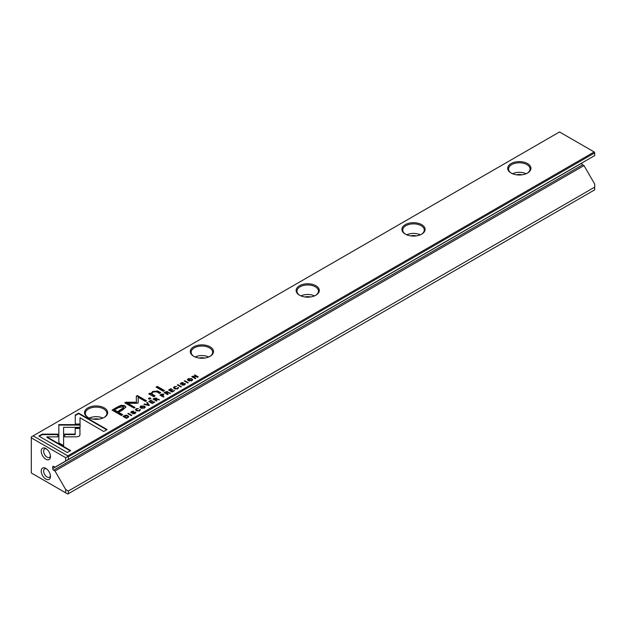 <?xml version="1.0" encoding="UTF-8"?>
<svg xmlns="http://www.w3.org/2000/svg" width="626" height="626" viewBox="0 0 626 626"><rect width="100%" height="100%" fill="white"/><g stroke="black" fill="none" stroke-linecap="round" stroke-linejoin="round"><path stroke-width="0.94" d="M149.309 405.202L147.274 402.369L146.719 402.69L148.503 405.045L144.504 403.966L143.925 404.302L148.738 405.531L149.309 405.202M80.136 424.6L58.836 424.592L58.867 442.895L63.617 445.634L63.586 427.339L80.065 427.339L80.136 424.6M58.836 427.339L58.836 425.093L80.12 425.093M58.836 424.6L58.836 425.093M63.586 424.6L63.586 425.093M38.835 436.087L67.303 452.52L70.66 450.587L46.911 436.87L57.764 436.87L57.764 434.131L42.224 434.131L38.835 436.087M79.009 436.299L79.956 435.015L79.94 427.965L75.198 427.965L75.206 434.092L64.658 434.108L64.658 436.846L76.818 436.831L79.009 436.299M139.762 410.124L140.138 409.42L139.324 410.57L136.883 410.374L136.507 408.942L138.502 408.481L136.186 408.708L135.435 409.631L136.343 410.703L139.723 410.805L140.138 409.42L140.498 409.92M136.163 409.748L136.507 408.942M139.567 409.748L139.324 411M161.289 394.278L159.943 395.053L163.417 397.056L163.934 396.759L162.408 395.882L163.496 394.098L161.289 394.278L161.289 394.74M163.91 394.615L163.496 394.098L163.824 394.865M131.82 415.296L128.346 413.293L127.837 413.59L131.304 415.594L131.82 415.296M172.095 392.048L174.529 390.64L172.189 391.508L171.008 390.827L172.807 389.795L172.4 389.552L170.601 390.593L169.544 389.982L171.422 388.895L171.008 388.66L168.621 390.045L172.095 392.048M140.834 406.024L139.997 407.033L140.873 408.074L144.418 408.089L145.248 407.088L144.387 406.047L140.834 406.024L140.873 406.501M165.522 391.829L164.161 392.619L167.635 394.623L168.151 394.325L166.579 393.418L168.363 392.799L170.358 393.05L167.815 392.502L167.705 391.618L165.522 391.829L165.765 392.197M184.521 383.769L184.193 384.654L182.088 385.1L184.615 384.888L185.014 383.433L181.117 383.863L181.407 383.042L183.215 382.549L181.078 382.791L180.601 384.192L184.521 383.769L184.615 384.325M180.249 383.707L180.601 384.192M181.133 384.372L181.407 383.042M185.421 383.981L185.014 383.433L185.351 384.231M75.269 415.054L75.269 424.029L80.018 424.029L80.018 417.792L103.736 431.486L107.093 429.553L78.626 413.113L75.269 415.054L75.269 415.547L78.626 413.614L78.626 413.113M559.519 131.961L33.155 435.852L67.804 455.861L594.168 151.961L559.519 131.961M405.312 234.124L405.312 234.124A11.597 6.698 180 0 1 405.312 224.656A11.597 6.698 180 0 1 421.713 224.656A11.597 6.698 180 0 1 421.713 234.124A11.597 6.698 180 0 1 405.312 234.124M299.51 295.206L299.51 295.206A11.597 6.698 180 0 1 299.51 285.738A11.597 6.698 180 0 1 315.911 285.738A11.597 6.698 180 0 1 315.911 295.206A11.597 6.698 180 0 1 299.51 295.206M87.906 417.378L87.906 417.378A11.597 6.698 180 0 1 87.906 407.909A11.597 6.698 180 0 1 104.307 407.909A11.597 6.698 180 0 1 104.307 417.378A11.597 6.698 180 0 1 87.906 417.378M511.113 173.042L511.113 173.042A11.597 6.698 180 0 1 511.113 163.574A11.597 6.698 180 0 1 527.515 163.574A11.597 6.698 180 0 1 527.515 173.042A11.597 6.698 180 0 1 511.113 173.042M193.708 356.296L193.708 356.296A11.597 6.698 180 0 1 193.708 346.827A11.597 6.698 180 0 1 210.109 346.827A11.597 6.698 180 0 1 210.109 356.296A11.597 6.698 180 0 1 193.708 356.296M117.461 406.963L112.062 410.077L121.374 415.453L122.704 414.686L118.604 412.323L122.719 409.944L125.881 407.033L124.738 405.671L121.28 405.249L117.461 406.963L117.461 407.463L121.28 405.75L124.738 406.172L125.849 407.291M181.36 386.696L177.886 384.693L177.377 384.99L180.851 386.993L181.36 386.696M128.698 416.626L127.9 415.617L125.748 415.14L123.001 416.384L126.475 418.387L128.698 416.603M138.182 402.839L138.229 397.267L145.467 401.454L146.531 400.843L137.376 395.554L136.319 396.164L136.413 402.252L125.865 402.197L124.793 402.815L133.948 408.105L135.013 407.487L127.759 403.3L137.196 403.277L138.182 402.706L137.939 403.136M177.878 388.128L178.246 387.416L177.432 388.566L174.99 388.378L174.615 386.946L176.61 386.485L174.294 386.704L173.551 387.635L174.451 388.699L177.831 388.801L178.246 387.416L178.606 387.917M174.271 387.744L174.615 386.946M177.674 387.744L177.432 388.996M154.372 398.269L153.01 399.052L156.484 401.063L157.001 400.765L155.428 399.857L156.077 399.482L159.207 399.49L156.672 398.934L156.555 398.058L154.372 398.269L154.614 398.637M188.246 378.652L187.409 379.661L188.285 380.71L191.83 380.718L192.659 379.716L191.799 378.675L188.246 378.652L188.277 379.129M188.262 382.713L184.787 380.71L184.279 381.007L187.753 383.01L188.262 382.713M152.259 403.496L154.692 402.095L154.278 401.853L152.361 402.964L151.179 402.275L152.979 401.243L150.772 402.041L149.716 401.43L151.586 400.35L151.179 400.108L148.792 401.493L152.259 403.496M195.273 378.667L195.75 378.394L192.8 376.688L198.293 376.922L194.819 374.919L194.357 375.185L197.182 376.821L192.526 376.242L191.799 376.664L195.273 378.667M163.269 391.266L164.513 390.546L157.322 386.399L156.077 387.111L163.269 391.266M134.981 412.37L134.645 413.262L132.548 413.708L135.075 413.489L135.474 412.041L131.577 412.464L131.867 411.642L133.674 411.149L131.53 411.392L131.061 412.8L134.981 412.37L135.075 412.933M130.709 412.315L131.061 412.8M131.577 412.964L131.867 411.642M135.881 412.581L135.474 412.041L135.811 412.839M149.457 399.239L150.913 398.402L149.817 397.776L148.37 398.613L149.457 399.239M150.396 394.779L153.793 396.735L155.06 396L151.703 393.574L153.088 392.001L156.688 391.813L159.505 393.441L160.749 392.721L157.783 391.007L152.721 391.438L150.866 393.637L149.919 393.183L148.675 393.903L150.396 394.779M150.866 393.566L150.866 394.137L152.721 391.939L157.783 391.508L160.319 392.971M581.742 163.065L581.742 163.19A1.307 0.759 -120 0 0 582.665 164.794L53.648 470.22A1.307 0.759 60 0 1 52.725 468.616L581.742 163.19M68.328 459.476L594.7 155.584L594.7 152.885L68.328 456.777L68.328 459.476L65.683 461.002L65.683 457.692L31.3 437.84L31.3 472.966L65.683 492.818L65.683 489.509L68.328 491.034L68.328 493.734L594.7 189.834L594.7 184.083L584.011 165.569L582.665 164.794M45.847 468.381L45.847 468.381A6.55 3.779 60 0 1 50.479 476.402A6.55 3.779 60 0 1 45.847 479.078A6.55 3.779 60 0 1 41.222 471.057A6.55 3.779 60 0 1 45.847 468.381M45.847 459.218A6.55 3.779 -120 0 0 50.479 456.55A6.55 3.779 -120 0 0 45.847 448.529A6.55 3.779 -120 0 0 41.222 451.205A6.55 3.779 -120 0 0 45.847 459.218M65.683 489.509L54.994 470.995L53.648 470.22M52.725 466.933A1.307 0.759 60 0 1 52.999 466.331A1.307 0.759 60 0 1 53.648 466.401L52.725 466.933L52.725 468.616M65.683 461.002L54.994 467.176L53.648 466.401M68.328 491.034L594.7 187.135M584.011 165.569L54.994 470.995M31.3 437.84L31.3 436.925L33.155 435.852M68.328 493.734L67.804 494.039L65.683 492.818M594.7 152.885L594.168 151.961M67.804 455.861L68.328 456.777M65.683 457.692L67.804 456.471M516.575 174.81A7.011 4.046 180 0 1 522.061 174.81M512.514 173.731A10.752 6.205 180 0 1 526.114 173.731M527.209 173.214A10.752 6.205 0 0 0 530.073 168.989A10.752 6.205 0 0 0 519.314 162.783A10.752 6.205 0 0 0 508.562 168.989A10.752 6.205 0 0 0 511.426 173.214M410.773 235.892A7.011 4.046 180 0 1 416.259 235.892M406.712 234.813A10.752 6.205 180 0 1 420.312 234.813M421.408 234.296A10.752 6.205 0 0 0 424.264 230.078A10.752 6.205 0 0 0 413.512 223.865A10.752 6.205 0 0 0 402.761 230.078A10.752 6.205 0 0 0 405.625 234.296M304.964 296.982A7.011 4.046 180 0 1 310.449 296.982M300.91 295.895A10.752 6.205 180 0 1 314.51 295.895M315.598 295.378A10.752 6.205 0 0 0 318.462 291.16A10.752 6.205 0 0 0 307.71 284.955A10.752 6.205 0 0 0 296.959 291.16A10.752 6.205 0 0 0 299.823 295.378M199.162 358.064A7.011 4.046 180 0 1 204.647 358.064M195.109 356.984A10.752 6.205 180 0 1 208.708 356.984M209.796 356.468A10.752 6.205 0 0 0 212.66 352.25A10.752 6.205 0 0 0 201.908 346.037A10.752 6.205 0 0 0 191.149 352.25A10.752 6.205 0 0 0 194.013 356.468M93.36 419.146A7.011 4.046 180 0 1 98.845 419.146M89.299 418.066A10.752 6.205 180 0 1 102.907 418.066M103.994 417.55A10.752 6.205 0 0 0 106.858 413.332A10.752 6.205 0 0 0 96.107 407.119A10.752 6.205 0 0 0 85.347 413.332A10.752 6.205 0 0 0 88.211 417.55M46.488 448.952A4.851 2.801 -120 0 0 44.618 448.983A4.851 2.801 -120 0 0 43.875 452.872A4.851 2.801 -120 0 0 47.044 457.144A4.851 2.801 -120 0 0 49.47 457.387A4.851 2.801 -120 0 0 50.432 455.783M50.432 475.635A4.851 2.801 60 0 1 49.47 477.239A4.851 2.801 60 0 1 44.618 474.438A4.851 2.801 60 0 1 44.618 468.835A4.851 2.801 60 0 1 46.488 468.811M75.269 424.029L75.269 415.547M80.018 418.293L80.018 424.029M78.626 413.614L106.663 429.796M182.636 385.28L182.636 384.787M184.467 383.738L185.014 383.934M180.319 383.949L181.071 383.292M184.193 385.154L184.521 384.262M112.492 410.327L117.461 407.463M118.604 412.323L118.604 412.816L122.273 414.936M123.721 407.745L121.483 409.92L117.531 412.198L114.48 410.437L114.48 409.936L117.531 411.697L123.784 407.495L123.111 406.72L118.424 407.659L114.48 409.936M117.531 412.198L117.531 411.697M177.807 385.233L180.93 386.946M177.886 385.186L177.886 384.693M167.103 391.907L167.705 392.111M164.591 392.862L165.522 392.33M166.579 393.418L167.721 394.576M168.684 392.917L170.358 393.543M166.907 393.238L167.205 391.962L165.115 392.572L166.156 393.175L167.205 391.962M166.579 393.425L165.115 393.073L165.115 392.572M166.156 393.668L166.156 393.175M123.432 416.626L123.893 416.36M126.961 415.734L128.698 417.119M127.931 416.916L127.634 417.714M126.569 417.847L126.569 418.325L123.893 416.799L123.893 416.306L126.569 417.847L128.001 416.666L127.36 415.922L123.893 416.306M136.327 396.657L137.376 396.055L146.101 401.086M137.376 396.055L137.376 395.554M125.223 403.066L136.413 402.753L136.413 402.252M125.865 402.698L125.865 402.197M127.759 403.3L127.759 403.793L134.582 407.737M177.432 389.067L177.674 388.237L177.432 389.067M174.615 387.439L175.593 389.153M173.598 387.877L174.294 386.704M143.307 406.118L145.201 407.33M140.052 407.283L140.834 406.517M144.481 407.448L144.301 408.16M141.922 408.488L140.74 407.158M144.011 407.862L144.551 407.197L143.816 406.36L141.21 406.243L140.678 406.908L144.011 407.862L144.011 408.293M174.114 390.882L174.114 390.405M171.008 390.827L172.173 392.001L172.189 391.508M172.4 390.029L172.4 389.552M169.051 390.288L169.544 390.006L170.601 391.086L171.008 390.851M170.601 391.086L170.601 390.593M171.008 389.137L171.008 388.66M128.26 413.841L131.39 415.547M128.346 413.794L128.346 413.293M155.952 398.347L156.555 398.551M153.44 399.302L154.372 398.762M155.005 400.108L156.054 398.402L154.716 398.574L153.965 399.505L155.428 399.865L156.57 401.008M157.533 399.349L159.207 399.983M155.757 399.67L156.054 398.402M153.965 399.012L155.005 399.615M162.877 394.38L163.496 394.599M160.373 395.303L160.859 395.022M161.977 396.125L162.963 394.419L161.602 394.56L160.859 395.483L162.408 395.882L163.503 397.009M162.721 395.702L162.963 394.419M160.859 394.983L161.977 395.632M139.324 411.071L139.567 410.241L139.324 411.071M136.507 409.443L137.485 411.157M135.49 409.881L136.186 408.708M75.198 428.458L79.94 428.458L79.956 435.031M79.94 428.458L79.94 427.965M64.658 436.846L64.658 434.608L75.206 434.585L75.206 434.092M64.658 434.608L64.658 434.108M39.266 436.33L42.224 434.632L42.224 434.131M46.911 436.87L46.911 437.371L70.229 450.83M42.224 434.632L57.764 434.632L57.764 436.87M63.586 427.84L63.617 445.634M146.977 403.034L149.058 405.351M147.274 402.862L147.274 402.369M148.503 405.468L148.503 405.045M144.504 404.451L144.504 403.966M190.711 378.746L192.612 379.959M187.456 379.912L188.246 379.145M191.892 380.076L191.713 380.788M189.334 381.117L188.152 379.786M191.423 380.491L191.963 379.825L191.227 378.988L188.622 378.871L188.082 379.536L191.423 380.491L191.423 380.921M184.709 381.25L187.831 382.963M184.787 381.203L184.787 380.71M154.278 402.33L154.278 401.853M149.716 401.43L149.716 401.931L151.179 402.299L152.345 403.449L152.361 402.964M152.564 401.477L152.564 401.008M150.772 402.541L150.772 402.041M151.179 400.585L151.179 400.108M149.223 401.743L149.716 401.454M192.8 376.688L192.8 377.188L195.32 378.636M194.788 375.436L197.863 377.173M194.819 375.412L194.819 374.919M197.182 377.228L197.182 376.821M192.229 376.907L192.8 376.766M192.526 376.735L192.526 376.242M156.508 387.361L157.322 386.891L164.082 390.796M157.322 386.891L157.322 386.399M133.095 413.888L133.095 413.387M134.926 412.338L135.474 412.534M130.779 412.55L131.523 411.892M134.645 413.755L134.981 412.87M148.8 398.864L149.817 398.269L150.483 398.652M149.817 398.269L149.817 397.776M151.742 393.817L152.298 394.904L154.638 396.25M149.144 394.13L149.919 393.676L150.866 394.137M149.919 393.676L149.919 393.183M184.193 385.107L184.193 384.654M182.745 384.043L182.745 383.589M181.078 383.284L181.078 382.791M121.28 405.75L121.28 405.249M124.738 406.172L124.738 405.671M121.483 409.92L121.483 409.42M168.895 392.979L168.895 392.479M125.748 415.531L125.748 415.14M124.081 416.196L124.081 415.758M127.9 416.11L127.9 415.617M127.399 417.855L127.399 417.378M174.99 388.871L174.99 388.378M157.744 399.411L157.744 398.918M136.883 410.875L136.883 410.374M63.586 428.583L63.586 428.082M134.645 413.708L134.645 413.262M133.205 412.644L133.205 412.19M131.53 411.885L131.53 411.392M152.298 394.904L152.298 394.403M157.783 391.508L157.783 391.007M152.721 391.939L152.721 391.438M180.914 384.082L180.914 383.589M123.784 407.495L123.784 407.988M167.432 392.236L167.432 392.729M128.001 416.666L128.001 417.166M177.878 388.55L177.878 388.057M144.551 407.197L144.551 407.698M140.678 406.908L140.678 407.409M156.281 398.676L156.281 399.169M163.214 394.716L163.214 395.209M139.762 410.554L139.762 410.061M191.963 379.825L191.963 380.326M188.082 379.536L188.082 380.037M131.374 412.683L131.374 412.19M151.703 394.067L151.703 393.574"/></g></svg>
